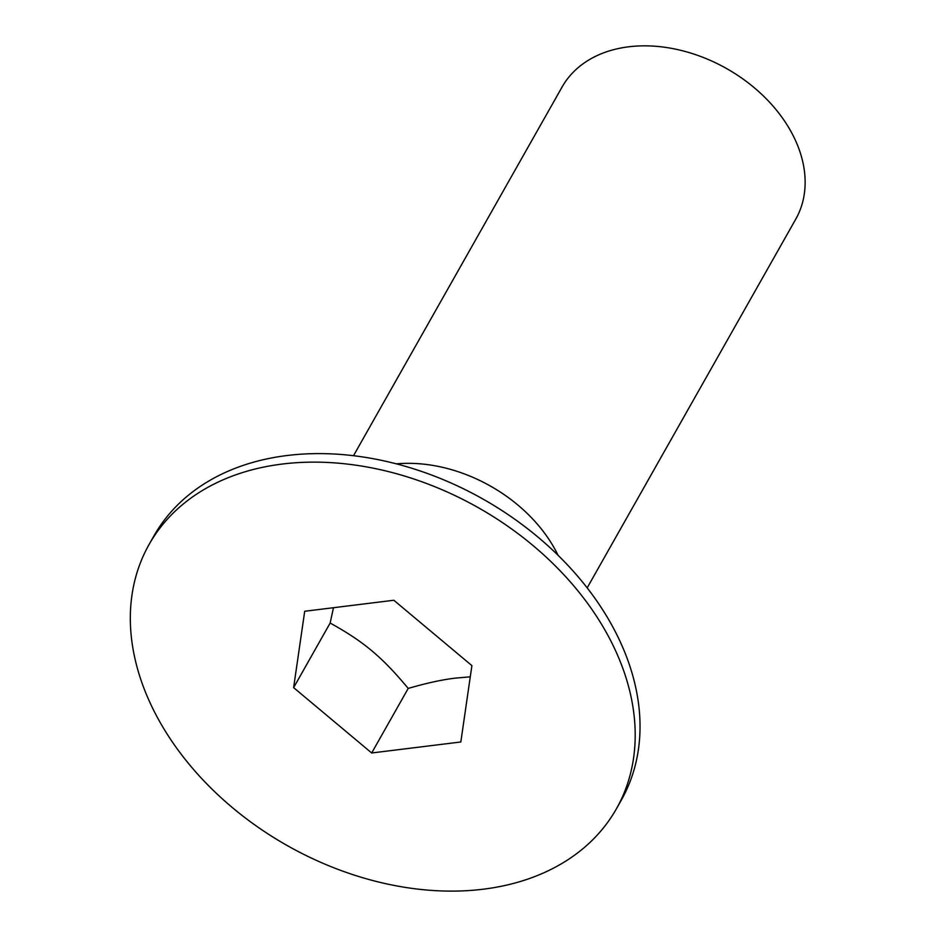 <?xml version="1.0" encoding="UTF-8"?>
<svg xmlns="http://www.w3.org/2000/svg" width="936" height="936" viewBox="0 0 936 936"><rect width="100%" height="100%" fill="white"/><g stroke="black" fill="none" stroke-linecap="round" stroke-linejoin="round"><path stroke-width="1.4" d="M353.515 455.703L562.091 87.001A134.222 97.04 29.5 0 1 628.676 46.8A134.222 97.04 29.5 0 1 767.227 99.778A134.222 97.04 29.5 0 1 795.752 219.176L587.176 587.878M396.443 463.87A134.222 97.04 29.5 0 1 558.067 555.305M149.105 544.448L153.937 535.907A268.445 194.08 29.5 0 1 287.106 455.516A268.445 194.08 29.5 0 1 564.197 561.46A268.445 194.08 29.5 0 1 621.247 800.268L616.414 808.798A268.445 194.08 29.5 0 1 483.245 889.2A268.445 194.08 29.5 0 1 206.166 783.245A268.445 194.08 29.5 0 1 149.105 544.448A268.445 194.08 29.5 0 1 282.274 464.045A268.445 194.08 29.5 0 1 559.365 570.001A268.445 194.08 29.5 0 1 616.414 808.798M470.27 676.833L455.504 678.109C442.342 679.641 426.57 683.081 408.213 688.416C382.028 656.943 363.671 641.569 330.151 623.048L333.473 607.71M371.686 752.977L293.623 687.621L304.703 611.267L393.834 600.257L471.896 665.625L460.828 741.979L371.686 752.977L408.213 688.416M293.623 687.621L330.151 623.048"/></g></svg>
